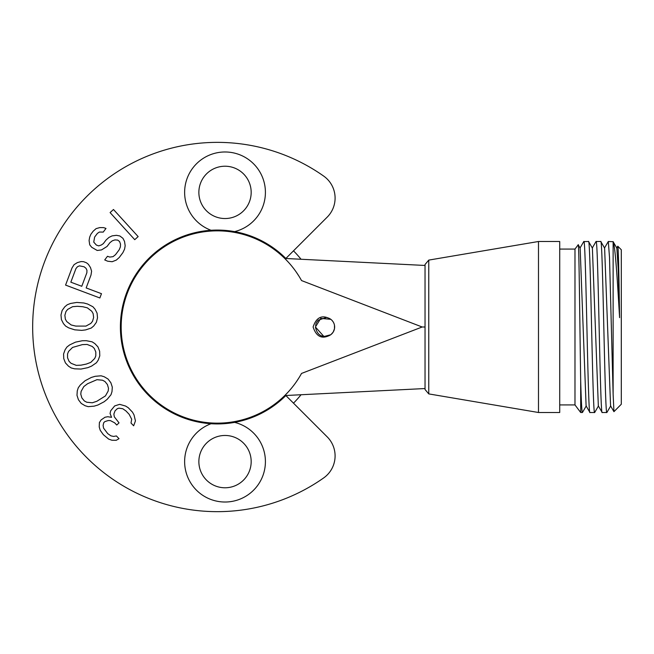 <?xml version="1.0" encoding="UTF-8"?>
<svg xmlns="http://www.w3.org/2000/svg" width="654" height="654" viewBox="0 0 654 654"><rect width="100%" height="100%" fill="white"/><g stroke="black" fill="none" stroke-linecap="round" stroke-linejoin="round"><path stroke-width="0.98" d="M425.035 327L422.157 327L301.535 280.566A96.163 96.163 0 0 0 121.17 327A96.163 96.163 0 0 0 301.535 373.434A96.163 96.163 0 0 1 296.197 382.01L298.788 378.102M330.499 334.905C322.185 339.532 316.389 336.892 313.103 327C316.389 317.1 322.193 314.468 330.499 319.095A9.614 9.614 0 0 1 330.499 334.905C322.332 338.265 317.296 335.633 315.408 327L323.959 336.557M284.76 395.556L285.226 395.09L284.76 395.556L425.035 388.541M285.283 395.041L288.177 392.016A96.163 96.163 0 0 1 285.283 395.041L285.389 394.926M293.965 385.083L295.33 383.236A96.163 96.163 0 0 1 288.251 391.934L289.599 390.438M289.779 390.225L291.545 388.149M291.668 387.994L293.818 385.28M428.762 260.096L428.762 393.904L425.035 389.49L425.035 264.51L428.762 260.096L538.487 241.498L559.718 241.498L559.718 412.502L538.487 412.502L538.487 241.498M428.762 393.904L538.487 412.502M559.718 404.924L574.98 404.924L574.98 249.076L578.201 244.8C579.035 239.985 579.869 329.436 580.695 381.405C581.267 401.597 581.839 411.963 582.403 412.502L582.51 412.388M559.718 249.076L574.98 249.076M574.98 404.924L580.695 412.502L580.695 381.405M583.842 241.498C585.878 236.2 587.921 417.8 589.957 412.502L594.641 412.502C592.598 417.8 590.562 236.2 588.526 241.498L583.744 241.596M586.115 405.921L589.957 412.502M595.974 241.604L596.072 241.498C598.116 236.2 600.151 417.8 602.187 412.502L606.871 412.502L610.73 405.897M592.385 248.103L598.328 405.897L602.187 412.502M586.098 405.897L580.147 248.103L578.201 244.8M592.377 248.103L588.526 241.498M580.695 412.502L582.403 412.502M613.125 241.71L613.125 394.264L609.512 257.365L608.302 241.498L613.125 241.71C615.259 246.035 617.409 280.484 619.591 317.664L618.218 269.088L616.845 248.103L613.06 241.563M606.871 412.502C604.836 417.8 602.792 236.2 600.756 241.498L604.598 248.087M610.574 405.913L604.615 248.103M608.302 241.498L604.443 248.103M613.125 394.264L613.942 411.677L621.3 404.237L621.3 249.763L617.801 246.231C618.398 246.01 618.995 278.866 619.591 317.664M610.566 405.897L613.942 411.677M596.072 241.498L600.756 241.498M425.035 265.459L284.76 258.444L285.226 258.91M298.788 275.898L296.197 271.99M295.33 270.764L293.965 268.917M293.818 268.72L291.668 266.006M291.545 265.851L289.779 263.775M289.599 263.57L288.251 262.066M288.177 261.984L285.283 258.959M121.17 327A96.163 96.163 0 0 0 285.226 395.09M234.573 231.614A96.931 96.931 0 0 0 211.062 230.273A40.384 40.384 0 0 1 193.6 166.999A40.384 40.384 0 0 1 259.131 170.743A40.384 40.384 0 0 1 234.573 231.614A96.931 96.931 0 0 0 120.401 327A96.931 96.931 0 0 0 234.573 422.386A40.384 40.384 0 0 1 259.131 483.257A40.384 40.384 0 0 1 193.6 487.001A40.384 40.384 0 0 1 211.062 423.727A96.931 96.931 0 0 0 285.863 395.539L327.204 436.872A26.928 26.928 0 0 1 323.673 477.927A184.624 184.624 0 0 1 79.526 204.122A184.624 184.624 0 0 1 323.673 176.073A26.928 26.928 0 0 1 327.204 217.128L285.863 258.461A96.931 96.931 0 0 0 234.573 231.614M293.483 250.842A107.697 107.697 0 0 1 301.053 259.262M301.053 394.738A107.697 107.697 0 0 1 293.483 403.158M135.452 420.906L134.021 414.889L132.476 412.143L128.266 407.728L125.593 406.052L119.649 404.344L114.687 405.913L110.698 410.769L110.06 413.483L111.564 417.326L107.771 416.729L105.024 417.236L101.108 419.917L99.383 422.615L99.236 426.98L100.209 430.267L103.332 434.665L108.638 439.096L111.875 440.232L116.24 440.289L119.02 438.687L116.387 435.932L113.641 436.439L110.935 435.858L107.738 433.635L103.561 428.125L103.103 425.394L103.749 422.672L104.877 421.601L108.18 420.555L110.362 420.579L114.654 422.819L116.764 425.026L119.02 422.876L114.311 416.811L113.861 414.08L115.063 410.826L117.319 408.676L118.971 408.153L122.772 408.742L125.969 410.965L129.132 414.284L131.691 419.222L131.013 423.032L133.645 425.795L135.452 420.906M97.904 405.022L104.117 401.769L107.215 399.292L110.992 394.73L111.998 391.615L112.3 387.152L110.869 382.737L108.057 379.042L104.215 376.745L101.076 375.797L95.182 376.303L91.38 377.432L85.159 380.685L80.344 384.928L78.292 387.724L77.278 390.839L76.984 395.302L78.415 399.725L81.227 403.42L85.069 405.717L88.2 406.657L94.102 406.159L97.904 405.022M81.014 369.06L87.889 367.646L91.552 366.117L96.432 362.774L98.264 360.06L99.784 355.85L99.629 351.206L97.936 346.882L94.879 343.612L92.132 341.838L86.32 340.693L82.355 340.734L75.48 342.148L69.684 344.895L66.937 347.021L65.106 349.735L63.585 353.945L63.74 358.588L65.433 362.913L68.49 366.183L71.237 367.957L74.605 368.823L81.014 369.06M74.703 329.829L81.701 330.368L85.641 329.902L91.258 328.038L93.767 325.937L96.383 322.308L97.511 317.803L97.086 313.176L95.051 309.195L92.893 306.734L87.628 304.028L83.802 302.974L76.804 302.434L70.469 303.481L67.248 304.764L64.738 306.865L62.114 310.495L60.985 314.999L61.419 319.626L63.454 323.607L65.613 326.068L68.605 327.834L74.703 329.829M83.532 261.674L81.071 261.567L77.344 262.614L74.082 264.649L72.014 267.944L65.572 285.095L99.866 297.971L101.476 293.687L86.156 287.932L90.988 275.072L91.601 271.222L90.481 267.543L88.372 264.306L86.451 262.769L83.532 261.674M103.242 232.088L105.997 228.426L103.667 227.633L99.8 227.592L96.097 228.622L93.179 231.205L90.89 234.255L89.672 237.157L89.083 240.533L89.737 244.849L91.773 247.335L97.217 250.474L101.542 249.91L107.076 246.435L109.831 242.773L112.292 240.803L114.916 239.912L117.704 240.1L119.568 241.506L120.516 244.13L120.385 246.901L119.175 249.803L115.505 254.684L113.044 256.654L109.798 257.079L107.477 256.286L104.722 259.94L107.673 261.208L112.161 261.723L116.322 260.079L119.241 257.496L122.911 252.616L124.587 249.1L125.176 245.724L124.522 241.408L122.944 238.318L119.829 235.971L116.42 235.317L112.096 235.881L109.014 237.386L106.095 239.969L103.34 243.623L101.345 244.988L98.721 245.879L96.391 245.078L93.743 242.127L94.626 237.067L97.381 233.404L99.375 232.047L103.242 232.088M138.141 236.593L113.477 209.501L110.093 212.583L134.749 239.675L138.141 236.593M225.017 166.222A26.152 26.152 0 0 0 198.865 192.374A26.152 26.152 0 0 0 225.017 218.534A26.152 26.152 0 0 0 251.177 192.374A26.152 26.152 0 0 0 225.017 166.222M225.017 487.778A26.152 26.152 0 0 0 251.177 461.626A26.152 26.152 0 0 0 225.017 435.466A26.152 26.152 0 0 0 198.865 461.626A26.152 26.152 0 0 0 225.017 487.778M96.825 401.286L92.328 402.774L86.769 402.243L84.325 400.935L81.864 397.918L80.785 394.174L81.104 391.419L83.835 386.547L87.62 383.702L96.956 379.68L102.514 380.219L104.959 381.519L107.419 384.544L108.499 388.28L108.18 391.035L105.449 395.907L96.825 401.286M81.014 365.161L76.273 365.357L71.082 363.313L69.095 361.384L67.558 357.803L67.558 353.904L68.621 351.353L72.586 347.421L82.355 344.625L87.088 344.437L92.288 346.481L94.274 348.41L95.811 351.991L95.811 355.89L94.748 358.441L90.783 362.373L86.353 364.065L81.014 365.161M75.774 326.084L71.172 324.964L66.741 321.564L65.359 319.16L64.877 315.293L65.948 311.549L67.673 309.391L72.569 306.701L77.295 306.301L82.731 306.718L87.334 307.838L91.764 311.239L93.146 313.642L93.628 317.501L92.557 321.253L90.832 323.411L85.936 326.101L75.774 326.084M86.876 272.71L81.775 286.288L70.836 282.176L75.929 268.598L77.466 266.734L79.461 265.851L84.104 266.783L86.026 268.32L86.949 270.29L86.876 272.71M326.362 317.476L318.228 320.198L316.561 322.438M316.274 323.019L315.972 323.763M315.678 324.736L315.555 325.316M325.218 336.614L329.15 335.69M330.221 335.093L330.818 334.676M330.924 334.595L331.66 333.957M332.134 333.483L333.205 332.06M333.524 331.504L333.916 330.662M333.998 330.474L334.464 328.848M334.48 328.766L334.48 325.234M334.407 324.883L334.08 323.755M333.99 323.526L333.311 322.12M333.205 321.94L332.134 320.517M331.709 320.084L330.949 319.422M330.818 319.324L320.738 318.392L315.408 327M327.065 317.599L327.891 317.819M329.003 318.245L329.976 318.76M330.466 319.07L331.603 319.986M334.505 328.651L333.221 332.028M333.123 332.183L331.063 334.48M330.72 334.75L323.885 336.548M334.562 325.766L334.349 324.646M333.229 321.989L332.772 321.302M422.157 327L301.535 373.434M595.998 241.563L592.222 248.103M579.984 248.103L583.769 241.563M598.492 405.897L594.715 412.437M586.262 405.897L582.477 412.437M617.752 246.247L616.681 248.103"/></g></svg>
